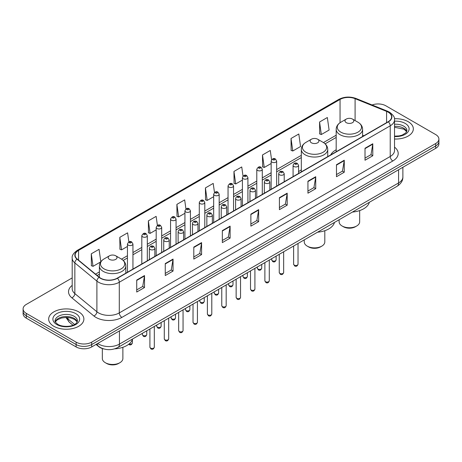<?xml version="1.0" encoding="UTF-8"?>
<svg xmlns="http://www.w3.org/2000/svg" width="462" height="462" viewBox="0 0 462 462"><rect width="100%" height="100%" fill="white"/><g stroke="black" fill="none" stroke-linecap="round" stroke-linejoin="round"><path stroke-width="0.69" d="M301.322 169.906A19.444 11.227 0 0 0 298.579 171.725M336.186 149.775A19.444 11.227 0 0 0 330.717 154.903M104.019 349.012A11.007 6.353 180 0 1 98.77 346.685L96.032 344.433M72.193 277.916L26.322 304.4A11.007 6.353 0 0 0 23.1 308.893L23.1 313.686A11.007 6.353 0 0 0 26.322 318.179L76.132 346.939A11.007 6.353 0 0 0 91.695 346.939L435.678 148.342A11.007 6.353 0 0 0 438.9 143.849L438.9 141.453A11.007 6.353 0 0 1 435.678 145.946A11.007 6.353 0 0 0 438.9 141.453L438.9 139.056A11.007 6.353 0 0 0 435.678 134.563L385.868 105.804A11.007 6.353 0 0 0 372.089 104.972M23.1 308.893A11.007 6.353 0 0 0 26.322 313.386L76.132 342.146A11.007 6.353 0 0 0 91.695 342.146L91.695 344.542L435.678 145.946L91.695 344.542A11.007 6.353 0 0 1 76.132 344.542A11.007 6.353 0 0 0 91.695 344.542L91.695 346.939M26.322 313.386L26.322 315.783L76.132 344.542L26.322 315.783A11.007 6.353 0 0 1 23.1 311.29A11.007 6.353 0 0 0 26.322 315.783L26.322 318.179M408.177 121.679A17.608 10.164 0 0 0 394.444 118.728A17.608 10.164 0 0 1 408.177 121.679A17.608 10.164 0 0 1 413.334 128.869A17.608 10.164 0 0 0 408.177 121.679M78.725 311.89A17.608 10.164 0 0 0 59.534 309.684A17.608 10.164 0 0 0 48.666 319.08A17.608 10.164 0 0 0 53.823 326.27A17.608 10.164 0 0 0 73.013 328.47A17.608 10.164 0 0 0 83.882 319.08A17.608 10.164 0 0 0 78.725 311.89A17.608 10.164 0 0 0 59.534 309.684A17.608 10.164 0 0 0 48.666 319.08A17.608 10.164 0 0 0 53.823 326.27A17.608 10.164 0 0 0 73.013 328.47A17.608 10.164 0 0 0 83.882 319.08A17.608 10.164 0 0 0 78.725 311.89M388.149 112.156A11.741 6.78 180 0 1 391.591 116.95A11.741 6.78 180 0 1 388.149 121.743L117.221 278.159A11.741 6.78 180 0 1 99.301 277.258L77.252 259.072A11.741 6.78 180 0 1 75.133 255.186A11.741 6.78 180 0 1 78.569 250.392L340.055 99.422A11.741 6.78 180 0 1 355.093 98.666L386.584 111.394A11.741 6.78 180 0 1 388.149 112.156M388.357 112.035A12.035 6.947 0 0 0 386.752 111.255L355.261 98.527A12.035 6.947 0 0 0 339.853 99.307L78.361 250.277A12.035 6.947 0 0 0 77.015 259.17L99.064 277.356A12.035 6.947 0 0 0 117.429 278.28L388.357 121.858A12.035 6.947 0 0 0 388.357 112.035M136.729 280.047L136.729 292.03L144.514 287.537L144.514 275.554L136.729 280.047M136.729 289.905L142.723 286.446L144.479 275.953A2.934 1.692 -120 0 0 144.514 275.554M142.671 286.475L144.514 287.537M165.263 263.571L165.263 275.554L173.048 271.061L173.048 259.078L165.263 263.571M165.263 273.429L171.258 269.97L173.013 259.477A2.934 1.692 -120 0 0 173.048 259.078M171.206 269.999L173.048 271.061M193.797 247.101L193.797 259.078L201.582 254.585L201.582 242.608L193.797 247.101M193.797 256.953L199.792 253.494L201.553 243.006A2.934 1.692 -120 0 0 201.582 242.608M199.74 253.523L201.582 254.585M222.338 230.625L222.338 242.608L230.116 238.115L230.116 226.132L222.338 230.625M222.338 240.483L228.332 237.018L230.088 226.53A2.934 1.692 -120 0 0 230.116 226.132M228.274 237.052L230.116 238.115M365.015 148.25L365.015 160.233L372.794 155.74L372.794 143.757L365.015 148.25M365.015 158.108L371.009 154.643L372.765 144.156A2.934 1.692 -120 0 0 372.794 143.757M370.951 154.678L372.794 155.74M336.475 164.726L336.475 176.709L344.259 172.216L344.259 160.233L336.475 164.726M336.475 174.584L342.469 171.119L344.23 160.632A2.934 1.692 -120 0 0 344.259 160.233M342.417 171.154L344.259 172.216M307.94 181.202L307.94 193.18L315.725 188.687L315.725 176.709L307.94 181.202M307.94 191.054L313.935 187.595L315.69 177.108A2.934 1.692 -120 0 0 315.725 176.709M313.883 187.624L315.725 188.687M279.406 197.672L279.406 209.656L287.191 205.163L287.191 193.18L279.406 197.672M279.406 207.53L285.401 204.071L287.156 193.578A2.934 1.692 -120 0 0 287.191 193.18M285.349 204.1L287.191 205.163M250.872 214.149L250.872 226.132L258.651 221.639L258.651 209.656L250.872 214.149M250.872 224.006L256.866 220.547L258.622 210.054A2.934 1.692 -120 0 0 258.651 209.656M256.814 220.576L258.651 221.639M394.525 139.016A17.608 10.164 0 0 0 413.334 128.869A17.608 10.164 0 0 1 394.525 139.016M91.695 342.146L435.678 143.549A11.007 6.353 0 0 0 438.9 139.056M157.403 225.41L156.133 216.366L148.354 220.859L148.475 232.767M128.869 241.897L127.599 232.842L119.814 237.335L119.941 249.243M100.808 261.769L99.064 249.318L91.28 253.811L91.407 265.719M243.024 176.091L241.742 166.944L233.957 171.437L234.084 183.345M271.575 159.731L270.276 150.468L262.491 154.961L262.618 166.869M291.025 138.484L292.787 151.005L300.566 146.512L298.81 133.992L291.025 138.484L291.152 150.393M319.565 122.008L321.321 134.529L329.1 130.036L327.344 117.515L319.565 122.008L319.687 133.922M185.938 208.94L184.667 199.89L176.888 204.383L177.01 216.291M214.478 192.498L213.201 183.414L205.423 187.907L205.55 199.821M205.423 187.907L207.178 200.427L213.669 196.679M207.178 200.427L205.423 199.775M233.957 171.437L235.712 183.957L242.411 180.088M235.712 183.957L233.957 183.298M262.491 154.961L264.247 167.481L271.154 163.49M264.247 167.481L262.491 166.822M292.787 151.005L291.025 150.346M321.321 134.529L319.565 133.876M176.888 204.383L178.644 216.903L184.927 213.277M178.644 216.903L176.888 216.245M148.354 220.859L150.11 233.379L156.185 229.868M150.11 233.379L148.354 232.721M119.814 237.335L121.575 249.855L127.443 246.465M121.575 249.855L119.814 249.197M91.28 253.811L93.035 266.326L100.722 261.89M93.035 266.326L91.28 265.673M339.125 219.745L339.125 221.818A10.274 5.931 0 0 0 342.134 226.01L343.428 226.761A8.437 4.874 0 0 0 355.365 226.761L356.658 226.01A10.274 5.931 0 0 0 359.667 221.818L359.667 210.58M343.428 226.761L342.134 226.01A10.274 5.931 0 0 0 356.658 226.01M346.281 122.667A4.401 2.541 0 0 0 352.506 122.667A4.401 2.541 0 0 0 352.506 119.075L357.975 122.228A12.133 7.005 0 0 0 357.975 122.228A12.133 7.005 0 0 1 357.975 132.138A12.133 7.005 0 0 1 340.817 132.138A12.133 7.005 0 0 1 340.817 122.234C337.832 124.007 336.284 126.363 336.186 129.302A13.207 7.623 0 0 0 340.055 134.696A13.207 7.623 0 0 0 354.452 136.348A13.207 7.623 0 0 0 362.601 129.302C362.508 126.363 360.961 124.007 357.975 122.234L352.506 119.075A4.401 2.541 0 0 0 346.281 119.075A4.401 2.541 0 0 0 346.281 122.667M352.419 212.07A20.178 11.648 0 0 0 369.346 202.298M304.256 239.876L304.256 241.949A10.274 5.931 0 0 0 307.265 246.142L308.564 246.893A8.437 4.874 0 0 0 320.495 246.893L321.795 246.142A10.274 5.931 0 0 0 324.803 241.949L324.803 230.705M308.564 246.893L307.265 246.142A10.274 5.931 0 0 0 321.795 246.142M311.417 142.798A4.401 2.541 0 0 0 317.642 142.798A4.401 2.541 0 0 0 317.642 139.206L323.111 142.36A12.133 7.005 0 0 1 323.111 152.264A12.133 7.005 0 0 1 305.954 152.264A12.133 7.005 0 0 1 305.954 142.36C302.962 144.132 301.42 146.489 301.322 149.434A13.207 7.623 0 0 0 305.191 154.822A13.207 7.623 0 0 0 319.583 156.474A13.207 7.623 0 0 0 327.737 149.434C327.639 146.489 326.097 144.132 323.111 142.36L317.642 139.206A4.401 2.541 0 0 0 311.417 139.206A4.401 2.541 0 0 0 311.417 142.798M317.556 232.195A20.178 11.648 0 0 0 334.482 222.43M102.333 348.562L102.333 358.529A10.274 5.931 0 0 0 105.342 362.722L106.635 363.473A8.437 4.874 0 0 0 118.572 363.473L119.866 362.722A10.274 5.931 0 0 0 122.875 358.529L122.875 347.291M106.635 363.473L105.342 362.722A10.274 5.931 0 0 0 119.866 362.722M109.494 259.378A4.401 2.541 0 0 0 115.719 259.378A4.401 2.541 0 0 0 115.719 255.786L121.183 258.939A12.133 7.005 0 0 1 121.183 268.849A12.133 7.005 0 0 1 104.025 268.849A12.133 7.005 0 0 1 104.025 258.939C101.039 260.718 99.492 263.074 99.399 266.014A13.207 7.623 0 0 0 103.263 271.402A13.207 7.623 0 0 0 117.66 273.059A13.207 7.623 0 0 0 125.814 266.014C125.716 263.074 124.168 260.718 121.183 258.939L115.719 255.786A4.401 2.541 0 0 0 109.494 255.786A4.401 2.541 0 0 0 109.494 259.378M114.692 348.85A20.178 11.648 0 0 0 132.554 339.01M97.713 343.462A14.674 8.472 0 0 0 98.701 344.092A14.674 8.472 0 0 0 119.45 344.092L398.579 182.94A14.674 8.472 0 0 0 402.881 176.946C402.985 180.59 401.045 183.703 397.06 186.296L117.931 347.447A7.34 4.239 60 0 0 119.45 344.092L119.45 330.913M398.579 169.756L398.579 182.94A7.34 4.239 60 0 1 397.06 186.296M97.118 343.803A7.34 4.909 129.5 0 0 98.4 346.188L96.171 344.352M435.678 148.342L435.678 143.549M76.132 346.939L76.132 342.146M66.511 317.446A14.674 8.472 0 0 0 67.995 318.999L67.995 317.521M72.973 325.225L69.34 322.228A7.34 4.909 129.5 0 1 67.995 318.999L74.607 324.451M394.525 147.135A18.341 10.591 180 0 1 392.821 160.984L121.893 317.4A3.667 2.119 60 0 1 119.294 312.907L390.228 156.485A14.674 8.472 0 0 0 394.525 150.497L394.525 119.825A14.674 8.472 180 0 1 390.228 125.814A3.667 2.119 -120 0 0 388.357 121.858M121.893 317.4A18.341 10.591 180 0 1 95.952 317.4A18.341 10.591 180 0 1 93.896 315.985L71.841 297.805A18.341 10.591 180 0 1 72.193 285.377M98.545 312.907A14.674 8.472 0 0 0 119.294 312.907L119.294 282.236A14.674 8.472 180 0 1 96.899 281.104L74.85 262.924A14.674 8.472 180 0 1 72.193 258.062L72.193 288.738A14.674 8.472 0 0 0 74.85 293.595L96.899 311.775A14.674 8.472 0 0 0 98.545 312.907M394.525 119.825C395.016 117.533 393.329 114.974 389.466 112.156L387.537 111.215A3.667 1.721 112 0 0 386.752 111.255M387.537 111.215L356.046 98.487C349.971 96.339 344.202 96.65 338.744 99.422A3.667 2.119 60 0 1 339.853 99.307M78.361 250.277A3.667 2.119 -120 0 0 77.252 250.392C73.446 253.13 71.76 255.688 72.193 258.062M77.015 259.17A3.667 2.454 129.5 0 0 74.85 262.924L74.85 293.595A3.667 2.454 -50.5 0 1 71.841 297.805M356.046 98.487A3.667 1.721 112 0 0 355.261 98.527M99.064 277.356A3.667 2.454 129.5 0 0 96.899 281.104L96.899 311.775A3.667 2.454 -50.5 0 1 93.896 315.985M117.429 278.28A3.667 2.119 60 0 1 119.294 282.236L390.228 125.814L390.228 156.485A3.667 2.119 60 0 0 392.821 160.984M78.569 250.392L78.569 260.158M386.584 111.394L386.584 122.644M355.093 98.666L355.093 120.565M363.865 135.759L362.601 135.25M340.055 99.422L340.055 122.707M336.186 135.21L323.446 142.562M301.322 155.336L276.657 169.577M271.154 172.753L262.289 177.876M256.785 181.052L247.915 186.169M242.411 189.351L233.547 194.467M228.043 197.644L219.173 202.766M213.669 205.942L204.799 211.065M199.295 214.241L190.431 219.363M184.927 222.54L176.057 227.656M170.553 230.833L161.688 235.955M156.185 239.131L147.314 244.254M141.811 247.43L132.946 252.552M127.443 255.729L121.523 259.142M99.399 271.916L95.536 274.145M250.872 214.53L258.622 210.054M279.406 198.054L287.156 193.578M307.94 181.578L315.69 177.108M336.475 165.107L344.23 160.632M365.015 148.631L372.765 144.156M222.338 231.006L230.088 226.53M193.797 247.476L201.553 243.006M165.263 263.952L173.013 259.477M136.729 280.428L144.479 275.953M406.722 131.589A11.18 6.456 0 0 0 403.632 128.199A11.18 6.456 0 0 0 394.525 126.345M394.525 136.157L399.145 135.909L402.183 135.112L405.994 132.727L406.907 130.665A11.18 6.456 0 0 0 403.632 126.103A11.18 6.456 0 0 0 394.525 124.249M394.525 136.567A13.381 7.727 0 0 0 407.848 132.144A13.381 7.727 0 0 0 405.191 123.406A13.381 7.727 0 0 0 394.525 121.177M77.27 321.8A11.18 6.456 0 0 0 74.18 318.41A11.18 6.456 0 0 0 62.953 316.805A11.18 6.456 0 0 0 55.278 321.8M74.18 316.308A11.18 6.456 0 0 0 61.995 314.911A11.18 6.456 0 0 0 55.094 320.876C54.504 321.223 55.446 322.407 57.912 324.434C63.658 327.795 76.444 326.859 77.454 320.876A11.18 6.456 0 0 0 74.18 316.308M56.809 324.543A13.381 7.727 0 0 0 75.739 324.543A13.381 7.727 0 0 0 75.739 313.617A13.381 7.727 0 0 0 56.809 313.617A13.381 7.727 0 0 0 56.809 324.543M298.03 264.218C297.303 266.199 296.177 266.776 294.652 265.956L293.624 264.218A2.2 1.271 0 0 0 294.271 265.119A2.2 1.271 0 0 0 296.668 265.39A2.2 1.271 0 0 0 298.03 264.218L298.03 243.474M293.884 166.493A2.749 1.588 180 0 1 293.075 165.367C293.78 163.109 295.218 162.457 297.395 163.404L298.579 165.367A2.749 1.588 180 0 1 296.881 166.834A2.749 1.588 180 0 1 293.884 166.493M296.477 163.496A0.918 0.531 0 0 0 295.178 163.496A0.918 0.531 0 0 0 295.178 164.247A0.918 0.531 0 0 0 296.477 164.247A0.918 0.531 0 0 0 296.477 163.496M283.656 272.516C282.935 274.497 281.808 275.075 280.278 274.255L279.256 272.516A2.2 1.271 0 0 0 279.897 273.417A2.2 1.271 0 0 0 282.299 273.689A2.2 1.271 0 0 0 283.656 272.516L283.656 251.767M279.51 174.792A2.749 1.588 180 0 1 278.702 173.666C279.406 171.408 280.844 170.755 283.021 171.702L284.205 173.666A2.749 1.588 180 0 1 282.507 175.133A2.749 1.588 180 0 1 279.51 174.792M282.103 171.795A0.918 0.531 0 0 0 280.809 171.795A0.918 0.531 0 0 0 280.809 172.545A0.918 0.531 0 0 0 282.103 172.545A0.918 0.531 0 0 0 282.103 171.795M269.288 280.815C268.561 282.796 267.434 283.373 265.91 282.553L264.882 280.815A2.2 1.271 0 0 0 265.529 281.71A2.2 1.271 0 0 0 267.925 281.987A2.2 1.271 0 0 0 269.288 280.815L269.288 260.066M265.136 183.085A2.749 1.588 180 0 1 264.333 181.964C265.038 179.706 266.476 179.054 268.647 180.001L269.837 181.964A2.749 1.588 180 0 1 268.139 183.431A2.749 1.588 180 0 1 265.136 183.085M267.735 180.093A0.918 0.531 0 0 0 266.435 180.093A0.918 0.531 0 0 0 266.435 180.838A0.918 0.531 0 0 0 267.735 180.838A0.918 0.531 0 0 0 267.735 180.093M254.914 289.108C254.187 291.089 253.06 291.672 251.536 290.846L250.514 289.108A2.2 1.271 0 0 0 251.155 290.009A2.2 1.271 0 0 0 253.557 290.286A2.2 1.271 0 0 0 254.914 289.108L254.914 268.364M250.768 191.383A2.749 1.588 180 0 1 249.959 190.263C250.664 188.005 252.102 187.347 254.279 188.3L255.463 190.263A2.749 1.588 180 0 1 253.765 191.73A2.749 1.588 180 0 1 250.768 191.383M253.361 188.386A0.918 0.531 0 0 0 252.061 188.386A0.918 0.531 0 0 0 252.061 189.137A0.918 0.531 0 0 0 253.361 189.137A0.918 0.531 0 0 0 253.361 188.386M240.54 297.407C239.818 299.388 238.692 299.965 237.162 299.145L236.14 297.407A2.2 1.271 0 0 0 236.787 298.308A2.2 1.271 0 0 0 239.183 298.585A2.2 1.271 0 0 0 240.54 297.407L240.54 276.663M236.394 199.682A2.749 1.588 180 0 1 235.591 198.556C236.296 196.298 237.734 195.645 239.905 196.593L241.095 198.556A2.749 1.588 180 0 1 239.397 200.023A2.749 1.588 180 0 1 236.394 199.682M238.993 196.685A0.918 0.531 0 0 0 237.693 196.685A0.918 0.531 0 0 0 237.693 197.436A0.918 0.531 0 0 0 238.993 197.436A0.918 0.531 0 0 0 238.993 196.685M226.172 305.705C225.444 307.686 224.318 308.264 222.794 307.444L221.772 305.705A2.2 1.271 0 0 0 222.413 306.606A2.2 1.271 0 0 0 224.815 306.878A2.2 1.271 0 0 0 226.172 305.705L226.172 284.962M222.026 207.981A2.749 1.588 180 0 1 221.217 206.855C221.922 204.597 223.36 203.944 225.537 204.891L226.721 206.855A2.749 1.588 180 0 1 225.023 208.322A2.749 1.588 180 0 1 222.026 207.981M224.619 204.984A0.918 0.531 0 0 0 223.319 204.984A0.918 0.531 0 0 0 223.319 205.734A0.918 0.531 0 0 0 224.619 205.734A0.918 0.531 0 0 0 224.619 204.984M211.798 314.004C211.076 315.985 209.95 316.562 208.42 315.742L207.398 314.004A2.2 1.271 0 0 0 208.044 314.899A2.2 1.271 0 0 0 210.441 315.176A2.2 1.271 0 0 0 211.798 314.004L211.798 293.255M207.652 216.274A2.749 1.588 180 0 1 206.849 215.153C207.548 212.895 208.991 212.243 211.163 213.19L212.353 215.153A2.749 1.588 180 0 1 210.649 216.62A2.749 1.588 180 0 1 207.652 216.274M210.245 213.282A0.918 0.531 0 0 0 208.951 213.282A0.918 0.531 0 0 0 208.951 214.027A0.918 0.531 0 0 0 210.245 214.027A0.918 0.531 0 0 0 210.245 213.282M197.43 322.297C196.702 324.278 195.576 324.861 194.052 324.035L193.024 322.297A2.2 1.271 0 0 0 193.67 323.198A2.2 1.271 0 0 0 196.067 323.475A2.2 1.271 0 0 0 197.43 322.297L197.43 301.553M193.283 224.572A2.749 1.588 180 0 1 192.475 223.452C193.18 221.194 194.618 220.536 196.795 221.489L197.979 223.452A2.749 1.588 180 0 1 196.281 224.919A2.749 1.588 180 0 1 193.283 224.572M195.876 221.575A0.918 0.531 0 0 0 194.577 221.575A0.918 0.531 0 0 0 194.577 222.326A0.918 0.531 0 0 0 195.876 222.326A0.918 0.531 0 0 0 195.876 221.575M183.056 330.596C182.334 332.576 181.208 333.154 179.678 332.334L178.655 330.596A2.2 1.271 0 0 0 179.296 331.497A2.2 1.271 0 0 0 181.699 331.774A2.2 1.271 0 0 0 183.056 330.596L183.056 309.852M178.91 232.871A2.749 1.588 180 0 1 178.107 231.745C178.806 229.487 180.244 228.834 182.421 229.781L183.605 231.745A2.749 1.588 180 0 1 181.907 233.218A2.749 1.588 180 0 1 178.91 232.871M181.502 229.874A0.918 0.531 0 0 0 180.209 229.874A0.918 0.531 0 0 0 180.209 230.625A0.918 0.531 0 0 0 181.502 230.625A0.918 0.531 0 0 0 181.502 229.874M168.688 338.894C167.96 340.875 166.834 341.453 165.309 340.633L164.281 338.894A2.2 1.271 0 0 0 164.928 339.795A2.2 1.271 0 0 0 167.325 340.067A2.2 1.271 0 0 0 168.688 338.894L168.688 318.151M164.541 241.17A2.749 1.588 180 0 1 163.733 240.044C164.437 237.786 165.875 237.133 168.053 238.08L169.236 240.044A2.749 1.588 180 0 1 167.539 241.511A2.749 1.588 180 0 1 164.541 241.17M167.134 238.173A0.918 0.531 0 0 0 165.835 238.173A0.918 0.531 0 0 0 165.835 238.923A0.918 0.531 0 0 0 167.134 238.923A0.918 0.531 0 0 0 167.134 238.173M154.314 347.193C153.592 349.174 152.466 349.751 150.935 348.931L149.913 347.193A2.2 1.271 0 0 0 150.554 348.088A2.2 1.271 0 0 0 152.957 348.365A2.2 1.271 0 0 0 154.314 347.193L154.314 326.443M150.167 249.463A2.749 1.588 180 0 1 149.359 248.342C150.063 246.084 151.501 245.432 153.679 246.379L154.862 248.342A2.749 1.588 180 0 1 153.165 249.809A2.749 1.588 180 0 1 150.167 249.463M152.76 246.471A0.918 0.531 0 0 0 151.467 246.471A0.918 0.531 0 0 0 151.467 247.216A0.918 0.531 0 0 0 152.76 247.216A0.918 0.531 0 0 0 152.76 246.471M272.349 260.759A2.2 1.271 0 0 0 274.751 261.036A2.2 1.271 0 0 0 276.109 259.858C275.381 261.839 274.255 262.422 272.73 261.602L271.708 259.858A2.2 1.271 0 0 0 272.349 260.759M276.657 186.111L276.657 161.013A2.749 1.588 180 0 1 274.959 162.48A2.749 1.588 180 0 1 271.962 162.133A2.749 1.588 180 0 1 271.154 161.013L271.154 189.287M273.256 159.887A0.918 0.531 0 0 0 274.555 159.887A0.918 0.531 0 0 0 274.555 159.136A0.918 0.531 0 0 0 273.256 159.136A0.918 0.531 0 0 0 273.256 159.887M257.981 269.057A2.2 1.271 0 0 0 260.377 269.334A2.2 1.271 0 0 0 261.735 268.156C261.013 270.137 259.887 270.715 258.356 269.895L257.334 268.156A2.2 1.271 0 0 0 257.981 269.057M262.289 194.41L262.289 169.306A2.749 1.588 180 0 1 260.591 170.778A2.749 1.588 180 0 1 257.588 170.432A2.749 1.588 180 0 1 256.785 169.306L256.785 197.586M258.887 168.185A0.918 0.531 0 0 0 260.181 168.185A0.918 0.531 0 0 0 260.181 167.435A0.918 0.531 0 0 0 258.887 167.435A0.918 0.531 0 0 0 258.887 168.185M243.607 277.356A2.2 1.271 0 0 0 246.003 277.627A2.2 1.271 0 0 0 247.366 276.455C246.639 278.436 245.513 279.013 243.988 278.193L242.96 276.455A2.2 1.271 0 0 0 243.607 277.356M247.915 202.708L247.915 177.604A2.749 1.588 180 0 1 246.217 179.071A2.749 1.588 180 0 1 243.22 178.73A2.749 1.588 180 0 1 242.411 177.604L242.411 205.885M244.513 176.484A0.918 0.531 0 0 0 245.813 176.484A0.918 0.531 0 0 0 245.813 175.733A0.918 0.531 0 0 0 244.513 175.733A0.918 0.531 0 0 0 244.513 176.484M229.239 285.649A2.2 1.271 0 0 0 231.635 285.926A2.2 1.271 0 0 0 232.992 284.754C232.27 286.735 231.144 287.312 229.614 286.492L228.592 284.754A2.2 1.271 0 0 0 229.239 285.649M233.547 211.001L233.547 185.903A2.749 1.588 180 0 1 231.843 187.37A2.749 1.588 180 0 1 228.846 187.023A2.749 1.588 180 0 1 228.043 185.903L228.043 214.177M230.145 184.777A0.918 0.531 0 0 0 231.439 184.777A0.918 0.531 0 0 0 231.439 184.032A0.918 0.531 0 0 0 230.145 184.032A0.918 0.531 0 0 0 230.145 184.777M214.865 293.947A2.2 1.271 0 0 0 217.261 294.225A2.2 1.271 0 0 0 218.624 293.052C217.897 295.027 216.77 295.611 215.246 294.791L214.218 293.052A2.2 1.271 0 0 0 214.865 293.947M219.173 219.3L219.173 194.202A2.749 1.588 180 0 1 217.475 195.669A2.749 1.588 180 0 1 214.478 195.322A2.749 1.588 180 0 1 213.669 194.202L213.669 222.476M215.771 193.076A0.918 0.531 0 0 0 217.071 193.076A0.918 0.531 0 0 0 217.071 192.325A0.918 0.531 0 0 0 215.771 192.325A0.918 0.531 0 0 0 215.771 193.076M200.491 302.246A2.2 1.271 0 0 0 202.893 302.523A2.2 1.271 0 0 0 204.25 301.345C203.528 303.326 202.402 303.904 200.872 303.084L199.85 301.345A2.2 1.271 0 0 0 200.491 302.246M204.799 227.599L204.799 202.495A2.749 1.588 180 0 1 203.101 203.967A2.749 1.588 180 0 1 200.104 203.621A2.749 1.588 180 0 1 199.295 202.495L199.295 230.775M201.403 201.374A0.918 0.531 0 0 0 202.697 201.374A0.918 0.531 0 0 0 202.697 200.623A0.918 0.531 0 0 0 201.403 200.623A0.918 0.531 0 0 0 201.403 201.374M186.122 310.545A2.2 1.271 0 0 0 188.519 310.816A2.2 1.271 0 0 0 189.882 309.644C189.154 311.625 188.028 312.202 186.504 311.382L185.476 309.644A2.2 1.271 0 0 0 186.122 310.545M190.431 235.897L190.431 210.793A2.749 1.588 180 0 1 188.733 212.26A2.749 1.588 180 0 1 185.73 211.919A2.749 1.588 180 0 1 184.927 210.793L184.927 239.073M187.029 209.673A0.918 0.531 0 0 0 188.329 209.673A0.918 0.531 0 0 0 188.329 208.922A0.918 0.531 0 0 0 187.029 208.922A0.918 0.531 0 0 0 187.029 209.673M171.748 318.838A2.2 1.271 0 0 0 174.151 319.115A2.2 1.271 0 0 0 175.508 317.943C174.78 319.923 173.654 320.501 172.13 319.681L171.107 317.943A2.2 1.271 0 0 0 171.748 318.838M176.057 244.19L176.057 219.092A2.749 1.588 180 0 1 174.359 220.559A2.749 1.588 180 0 1 171.362 220.212A2.749 1.588 180 0 1 170.553 219.092L170.553 247.366M172.661 217.966A0.918 0.531 0 0 0 173.955 217.966A0.918 0.531 0 0 0 173.955 217.221A0.918 0.531 0 0 0 172.661 217.221A0.918 0.531 0 0 0 172.661 217.966M157.38 327.136A2.2 1.271 0 0 0 159.777 327.414A2.2 1.271 0 0 0 161.134 326.241C160.412 328.216 159.286 328.8 157.761 327.98L156.733 326.241A2.2 1.271 0 0 0 157.38 327.136M161.688 252.489L161.688 227.391A2.749 1.588 180 0 1 159.991 228.857A2.749 1.588 180 0 1 156.988 228.511A2.749 1.588 180 0 1 156.185 227.391L156.185 255.665M158.287 226.264A0.918 0.531 0 0 0 159.586 226.264A0.918 0.531 0 0 0 159.586 225.52A0.918 0.531 0 0 0 158.287 225.52A0.918 0.531 0 0 0 158.287 226.264M143.006 335.435A2.2 1.271 0 0 0 145.409 335.712A2.2 1.271 0 0 0 146.766 334.534C146.038 336.515 144.912 337.093 143.387 336.272L142.365 334.534A2.2 1.271 0 0 0 143.006 335.435M147.314 260.787L147.314 235.684A2.749 1.588 180 0 1 145.617 237.156A2.749 1.588 180 0 1 142.619 236.81A2.749 1.588 180 0 1 141.811 235.684L141.811 263.964M143.913 234.563A0.918 0.531 0 0 0 145.212 234.563A0.918 0.531 0 0 0 145.212 233.812A0.918 0.531 0 0 0 143.913 233.812A0.918 0.531 0 0 0 143.913 234.563M129.129 343.947A2.2 1.271 0 0 0 132.392 342.833C131.67 344.814 130.544 345.391 129.013 344.571L128.661 344.317M132.946 269.086L132.946 243.982A2.749 1.588 180 0 1 131.243 245.449A2.749 1.588 180 0 1 128.245 245.108A2.749 1.588 180 0 1 127.443 243.982L127.443 272.262M129.545 242.862A0.918 0.531 0 0 0 130.838 242.862A0.918 0.531 0 0 0 130.838 242.111A0.918 0.531 0 0 0 129.545 242.111A0.918 0.531 0 0 0 129.545 242.862M117.931 347.447C112.029 350.415 106.121 350.415 100.219 347.447L98.4 346.188M402.881 176.946L402.881 167.279M69.34 322.228L65.916 317.452M338.744 99.422L77.252 250.392M336.186 137.439L325.121 143.832M301.322 157.571L276.657 171.812M271.154 174.988L262.289 180.105M256.785 183.287L247.915 188.404M242.411 191.58L233.547 196.702M228.043 199.879L219.173 205.001M213.669 208.177L204.799 213.294M199.295 216.476L190.431 221.593M184.927 224.769L176.057 229.891M170.553 233.067L161.688 238.19M156.185 241.366L147.314 246.489M141.811 249.665L132.946 254.781M127.443 257.958L123.198 260.412M99.399 274.151L97.13 275.462M406.67 131.716L404.088 129.21L394.525 127.275M362.601 136.492L362.601 129.302M336.186 151.744L336.186 129.302M346.281 119.075L340.817 122.234M327.737 156.618L327.737 149.434M301.322 171.87L301.322 149.434M311.417 139.206L305.954 142.36M125.814 273.204L125.814 266.014M99.399 277.333L99.399 266.014M109.494 255.786L104.025 258.939M77.218 321.922L74.636 319.415L70.703 317.931L66.262 317.446L61.533 318.006L57.115 319.929L55.33 321.922M293.624 264.218L293.624 246.015M293.075 176.634L293.075 165.367M298.579 173.458L298.579 165.367M279.256 272.516L279.256 254.314M278.702 184.927L278.702 173.666M284.205 181.751L284.205 173.666M264.882 280.815L264.882 262.607M264.333 193.226L264.333 181.964M269.837 190.049L269.837 181.964M250.514 289.108L250.514 270.905M249.959 201.524L249.959 190.263M255.463 198.348L255.463 190.263M236.14 297.407L236.14 279.204M235.591 209.823L235.591 198.556M241.095 206.647L241.095 198.556M221.772 305.705L221.772 287.503M221.217 218.122L221.217 206.855M226.721 214.94L226.721 206.855M207.398 314.004L207.398 295.796M206.849 226.415L206.849 215.153M212.353 223.238L212.353 215.153M193.024 322.297L193.024 304.094M192.475 234.713L192.475 223.452M197.979 231.537L197.979 223.452M178.655 330.596L178.655 312.393M178.107 243.012L178.107 231.745M183.605 239.836L183.605 231.745M164.281 338.894L164.281 320.692M163.733 251.311L163.733 240.044M169.236 248.129L169.236 240.044M149.913 347.193L149.913 328.984M149.359 259.604L149.359 248.342M154.862 256.427L154.862 248.342M276.109 259.858L276.109 256.127M276.657 161.013L275.473 159.049C273.874 157.894 272.436 158.547 271.154 161.013M271.708 259.858L271.708 258.668M261.735 268.156L261.735 264.426M262.289 169.306L261.099 167.342C259.505 166.193 258.067 166.846 256.785 169.306M257.334 268.156L257.334 266.967M247.366 276.455L247.366 272.724M247.915 177.604L246.731 175.641C245.131 174.492 243.693 175.144 242.411 177.604M242.96 276.455L242.96 275.265M232.992 284.754L232.992 281.017M233.547 185.903L232.357 183.94C230.763 182.785 229.325 183.443 228.043 185.903M228.592 284.754L228.592 283.564M218.624 293.052L218.624 289.316M219.173 194.202L217.989 192.238C216.389 191.083 214.951 191.736 213.669 194.202M214.218 293.052L214.218 291.857M204.25 301.345L204.25 297.615M204.799 202.495L203.615 200.537C202.021 199.382 200.577 200.034 199.295 202.495M199.85 301.345L199.85 300.156M189.882 309.644L189.882 305.913M190.431 210.793L189.241 208.83C187.647 207.681 186.209 208.333 184.927 210.793M185.476 309.644L185.476 308.454M175.508 317.943L175.508 314.206M176.057 219.092L174.873 217.128C173.279 215.973 171.835 216.632 170.553 219.092M171.107 317.943L171.107 316.753M161.134 326.241L161.134 322.505M161.688 227.391L160.499 225.427C158.905 224.272 157.467 224.93 156.185 227.391M156.733 326.241L156.733 325.046M146.766 334.534L146.766 330.804M147.314 235.684L146.131 233.726C144.531 232.571 143.093 233.223 141.811 235.684M142.365 334.534L142.365 333.345M132.392 342.833L132.392 339.535M132.946 243.982L131.757 242.019C130.163 240.869 128.725 241.522 127.443 243.982"/></g></svg>
